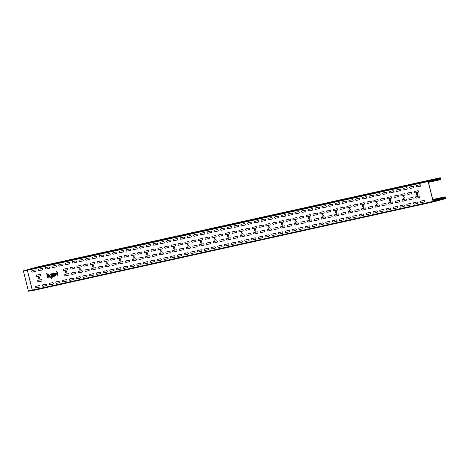 <?xml version="1.0" encoding="UTF-8"?>
<svg xmlns="http://www.w3.org/2000/svg" width="469" height="469" viewBox="0 0 469 469"><rect width="100%" height="100%" fill="white"/><g stroke="black" fill="none" stroke-linecap="round" stroke-linejoin="round"><path stroke-width="0.7" d="M46.666 273.55L47.703 277.742L48.055 277.66L47.023 273.474L46.666 273.55M48.313 276.206L49.726 275.895C47.135 271.123 48.166 280.474 49.767 276.253L48.313 276.206M48.231 275.637L49.175 275.426L48.231 275.637M50.904 277.584A0.932 0.592 -104.9 0 0 51.361 277.742L51.584 277.689A0.504 0.317 -104.9 0 0 51.772 277.132L51.631 276.558C49.685 276.165 49.491 275.385 51.051 274.218L51.338 273.843L52.129 277.056A1.079 0.686 -104.9 0 1 51.719 278.246L51.496 278.299A1.513 0.956 -104.9 0 1 50.464 277.677L50.904 277.584M51.033 276.411C50.546 274.447 50.546 274.447 51.033 276.411M51.649 273.773L52.37 276.704L52.727 276.628L52.364 275.162A1.079 0.686 -104.9 0 1 52.698 273.99L52.592 273.568A1.513 0.956 -104.9 0 0 52.082 274.013L51.649 273.773M52.815 273.515L53.53 274.371A1.079 0.686 -104.9 0 0 52.78 275.514A1.079 0.686 -104.9 0 0 53.988 276.218L54.375 276.264L53.853 274.172A0.862 0.545 -104.9 0 0 53.114 273.45L52.815 273.515M53.759 275.297A0.504 0.317 -104.9 0 0 53.185 274.975A0.504 0.317 -104.9 0 0 53.396 275.819A0.504 0.317 -104.9 0 0 53.759 275.297M55.195 274.095A0.504 0.317 -104.9 0 0 54.574 274.23L55.043 276.112L54.685 276.194L53.958 273.263L54.345 273.304A1.079 0.686 -104.9 0 1 55.553 274.013L56.022 275.901L55.664 275.977L55.195 274.095M56.632 271.346L57.013 272.894C55.453 274.066 55.647 274.846 57.593 275.239L58.021 275.455L56.984 271.27L56.632 271.346M56.995 275.092C56.509 273.128 56.509 273.128 56.995 275.092M419.397 182.699L423.026 181.896L419.397 182.699M422.628 181.843L427.388 180.741L422.628 181.843M417.011 183.039L420.64 182.236L417.011 183.039M412.65 184.194L416.279 183.391L412.65 184.194M410.264 184.534L413.893 183.731L410.264 184.534M404.77 185.988L409.531 184.886L404.77 185.988M402.384 186.322L407.145 185.22L402.384 186.322M398.023 187.483L402.783 186.381L398.023 187.483M396.768 187.518L400.391 186.715L396.768 187.518M392.406 188.673L396.029 187.87L392.406 188.673M390.02 189.013L393.643 188.21L390.02 189.013M385.659 190.168L389.282 189.365L385.659 190.168M383.273 190.508L386.896 189.705L383.273 190.508M377.78 191.962L382.534 190.86L377.78 191.962M376.525 192.003L380.148 191.2L376.525 192.003M372.163 193.158L375.786 192.354L372.163 193.158M369.771 193.492L373.4 192.695L369.771 193.492M364.284 194.952L369.039 193.849L364.284 194.952M363.024 194.987L366.652 194.184L363.024 194.987M358.662 196.148L362.291 195.344L358.662 196.148M356.276 196.482L359.905 195.679L356.276 196.482M351.914 197.637L355.543 196.833L351.914 197.637M349.528 197.977L353.157 197.173L349.528 197.977M345.166 199.132L348.795 198.328L345.166 199.132M342.78 199.472L346.409 198.668L342.78 199.472M338.419 200.626L342.048 199.823L338.419 200.626M336.033 200.967L339.662 200.163L336.033 200.967M331.671 202.121L335.3 201.318L331.671 202.121M329.285 202.456L332.914 201.652L329.285 202.456M323.792 203.915L328.552 202.813L323.792 203.915M322.537 203.951L326.16 203.147L322.537 203.951M317.044 205.41L321.798 204.308L317.044 205.41M315.789 205.445L319.412 204.642L315.789 205.445M310.296 206.905L315.051 205.797L310.296 206.905M309.042 206.94L312.665 206.137L309.042 206.94M303.549 208.394L308.303 207.292L303.549 208.394M302.294 208.435L305.917 207.632L302.294 208.435M296.801 209.889L301.555 208.787L296.801 209.889M295.54 209.93L299.169 209.127L295.54 209.93M290.053 211.384L294.808 210.282L290.053 211.384M288.793 211.419L292.422 210.616L288.793 211.419M283.299 212.879L288.06 211.777L283.299 212.879M277.683 214.075L281.312 213.272L277.683 214.075M275.297 214.409L278.926 213.606L275.297 214.409M280.913 213.213L285.674 212.111L280.913 213.213M269.804 215.863L274.564 214.761L269.804 215.863M268.549 215.904L272.178 215.101L268.549 215.904M263.056 217.358L267.817 216.256L263.056 217.358M261.802 217.399L265.431 216.596L261.802 217.399M256.309 218.853L261.069 217.751L256.309 218.853M255.054 218.894L258.683 218.091L255.054 218.894M249.561 220.348L254.321 219.246L249.561 220.348M248.306 220.383L251.935 219.58L248.306 220.383M242.813 221.843L247.568 220.741L242.813 221.843M241.558 221.878L245.181 221.075L241.558 221.878M236.065 223.338L240.82 222.236L236.065 223.338M234.811 223.373L238.434 222.57L234.811 223.373M229.318 224.827L234.072 223.725L229.318 224.827M228.063 224.868L231.686 224.065L228.063 224.868M222.57 226.322L227.324 225.22L222.57 226.322M221.309 226.363L224.938 225.56L221.309 226.363M215.822 227.817L220.577 226.715L215.822 227.817M214.562 227.852L218.191 227.055L214.562 227.852M209.074 229.312L213.829 228.21L209.074 229.312M207.814 229.347L211.443 228.544L207.814 229.347M202.321 230.807L207.081 229.704L202.321 230.807M201.066 230.842L204.695 230.039L201.066 230.842M195.573 232.302L200.333 231.194L195.573 232.302M194.318 232.337L197.947 231.534L194.318 232.337M188.825 233.791L193.586 232.688L188.825 233.791M187.571 233.832L191.2 233.029L187.571 233.832M182.078 235.286L186.838 234.183L182.078 235.286M180.823 235.327L184.452 234.523L180.823 235.327M175.33 236.781L180.09 235.678L175.33 236.781M174.075 236.816L177.704 236.018L174.075 236.816M168.582 238.275L173.342 237.173L168.582 238.275M167.327 238.311L170.951 237.507L167.327 238.311M161.834 239.77L166.589 238.668L161.834 239.77M160.58 239.806L164.203 239.002L160.58 239.806M155.087 241.265L159.841 240.157L155.087 241.265M153.832 241.301L157.455 240.497L153.832 241.301M148.339 242.754L153.093 241.652L148.339 242.754M147.084 242.795L150.707 241.992L147.084 242.795M142.723 243.95L146.346 243.147L142.723 243.95M140.331 244.29L143.96 243.487L140.331 244.29M135.969 245.445L139.598 244.642L135.969 245.445M133.583 245.779L137.212 244.976L133.583 245.779M129.221 246.94L132.85 246.137L129.221 246.94M126.835 247.274L130.464 246.471L126.835 247.274M121.342 248.734L126.102 247.632L121.342 248.734M115.726 249.924L119.355 249.121L115.726 249.924M120.087 248.769L123.716 247.966L120.087 248.769M107.847 251.718L112.607 250.616L107.847 251.718M113.34 250.264L116.969 249.461L113.34 250.264M106.592 251.759L110.221 250.956L106.592 251.759M101.099 253.213L105.859 252.111L101.099 253.213M99.844 253.254L103.473 252.451L99.844 253.254M94.351 254.708L99.111 253.606L94.351 254.708M93.097 254.743L96.72 253.94L93.097 254.743M88.735 255.904L92.358 255.101L88.735 255.904M72.853 259.228L76.476 258.425L72.853 259.228M67.36 260.682L72.115 259.58L67.36 260.682M86.349 256.238L89.972 255.435L86.349 256.238M81.987 257.393L85.61 256.596L81.987 257.393M78.47 258.032L83.224 256.93L78.47 258.032M74.108 259.187L78.862 258.085L74.108 259.187M66.1 260.723L69.729 259.92L66.1 260.723M61.738 261.878L65.367 261.075L61.738 261.878M59.352 262.218L62.981 261.415L59.352 262.218M53.859 263.672L58.619 262.57L53.859 263.672M52.604 263.707L56.233 262.904L52.604 263.707M48.243 264.868L51.871 264.065L48.243 264.868M45.856 265.202L49.485 264.399L45.856 265.202M41.495 266.357L45.124 265.554L41.495 266.357M39.109 266.697L42.738 265.894L39.109 266.697M33.616 268.151L38.376 267.049L33.616 268.151M416.677 185.484L420.013 184.745A0.756 0.481 -104.9 0 1 420.376 186.211L417.035 186.949A0.756 0.481 -104.9 0 1 416.677 185.484M409.924 186.979L413.265 186.24A0.756 0.481 -104.9 0 1 413.629 187.706L410.287 188.444A0.756 0.481 -104.9 0 1 409.924 186.979M403.176 188.474L406.517 187.729A0.756 0.481 -104.9 0 1 406.881 189.2L403.539 189.939A0.756 0.481 -104.9 0 1 403.176 188.474M396.792 191.434L400.133 190.695A0.756 0.481 -104.9 0 0 399.77 189.224L396.428 189.963A0.756 0.481 -104.9 0 0 396.792 191.434M369.437 195.942L372.779 195.204A0.756 0.481 -104.9 0 1 373.142 196.669L369.801 197.408A0.756 0.481 -104.9 0 1 369.437 195.942M342.804 203.382L346.145 202.643A0.756 0.481 -104.9 0 0 345.782 201.178L342.446 201.916A0.756 0.481 -104.9 0 0 342.804 203.382M389.68 191.458L393.022 190.719A0.756 0.481 -104.9 0 1 393.385 192.184L390.044 192.929A0.756 0.481 -104.9 0 1 389.68 191.458M382.933 192.952L386.274 192.214A0.756 0.481 -104.9 0 1 386.638 193.679L383.296 194.418A0.756 0.481 -104.9 0 1 382.933 192.952M376.185 194.447A0.756 0.481 -104.9 0 0 376.548 195.913L379.89 195.174A0.756 0.481 -104.9 0 0 379.527 193.709L376.185 194.447M362.689 197.437A0.756 0.481 -104.9 0 0 363.053 198.903L366.395 198.164A0.756 0.481 -104.9 0 0 366.031 196.693L362.689 197.437M355.942 198.926A0.756 0.481 -104.9 0 0 356.305 200.398L359.647 199.653A0.756 0.481 -104.9 0 0 359.283 198.188L355.942 198.926M349.194 200.421A0.756 0.481 -104.9 0 0 349.557 201.887L352.893 201.148A0.756 0.481 -104.9 0 0 352.53 199.683L349.194 200.421M315.449 207.89L318.791 207.151A0.756 0.481 -104.9 0 1 319.155 208.617L315.813 209.362A0.756 0.481 -104.9 0 1 315.449 207.89M308.702 209.385L312.043 208.646A0.756 0.481 -104.9 0 1 312.407 210.112L309.065 210.851A0.756 0.481 -104.9 0 1 308.702 209.385M322.197 206.395L325.539 205.657A0.756 0.481 -104.9 0 1 325.902 207.128L322.561 207.867A0.756 0.481 -104.9 0 1 322.197 206.395M335.693 203.411L339.034 202.672A0.756 0.481 -104.9 0 1 339.398 204.138L336.056 204.877A0.756 0.481 -104.9 0 1 335.693 203.411M328.945 204.906A0.756 0.481 -104.9 0 0 329.308 206.372L332.65 205.633A0.756 0.481 -104.9 0 0 332.286 204.167L328.945 204.906M261.462 219.844L264.803 219.105A0.756 0.481 -104.9 0 1 265.167 220.571L261.825 221.309A0.756 0.481 -104.9 0 1 261.462 219.844M301.954 210.88L305.296 210.141A0.756 0.481 -104.9 0 1 305.659 211.607L302.317 212.346A0.756 0.481 -104.9 0 1 301.954 210.88M295.206 212.375L298.548 211.636A0.756 0.481 -104.9 0 1 298.911 213.102L295.57 213.841A0.756 0.481 -104.9 0 1 295.206 212.375M288.458 213.87A0.756 0.481 -104.9 0 0 288.822 215.335L292.164 214.597A0.756 0.481 -104.9 0 0 291.8 213.125L288.458 213.87M281.711 215.359A0.756 0.481 -104.9 0 0 282.074 216.83L285.416 216.092A0.756 0.481 -104.9 0 0 285.052 214.62L281.711 215.359M274.963 216.854L278.305 216.115A0.756 0.481 -104.9 0 1 278.662 217.581L275.326 218.325A0.756 0.481 -104.9 0 1 274.963 216.854M268.579 219.814L271.914 219.076A0.756 0.481 -104.9 0 0 271.551 217.61L268.215 218.349A0.756 0.481 -104.9 0 0 268.579 219.814M254.714 221.339A0.756 0.481 -104.9 0 0 255.077 222.804L258.419 222.066A0.756 0.481 -104.9 0 0 258.056 220.6L254.714 221.339M247.966 222.834A0.756 0.481 -104.9 0 0 248.33 224.299L251.671 223.561A0.756 0.481 -104.9 0 0 251.308 222.089L247.966 222.834M241.218 224.323A0.756 0.481 -104.9 0 0 241.582 225.794L244.924 225.056A0.756 0.481 -104.9 0 0 244.56 223.584L241.218 224.323M234.471 225.818A0.756 0.481 -104.9 0 0 234.834 227.289L238.176 226.545A0.756 0.481 -104.9 0 0 237.812 225.079L234.471 225.818M227.723 227.313L231.065 226.574A0.756 0.481 -104.9 0 1 231.428 228.04L228.086 228.778A0.756 0.481 -104.9 0 1 227.723 227.313M220.975 228.808A0.756 0.481 -104.9 0 0 221.339 230.273L224.68 229.534A0.756 0.481 -104.9 0 0 224.317 228.069L220.975 228.808M214.227 230.302A0.756 0.481 -104.9 0 0 214.591 231.768L217.933 231.029A0.756 0.481 -104.9 0 0 217.569 229.564L214.227 230.302M207.48 231.797A0.756 0.481 -104.9 0 0 207.843 233.263L211.185 232.524A0.756 0.481 -104.9 0 0 210.821 231.053L207.48 231.797M200.732 233.286L204.074 232.548A0.756 0.481 -104.9 0 1 204.431 234.019L201.095 234.758A0.756 0.481 -104.9 0 1 200.732 233.286M193.984 234.781L197.32 234.043A0.756 0.481 -104.9 0 1 197.684 235.508L194.348 236.247A0.756 0.481 -104.9 0 1 193.984 234.781M187.237 236.276L190.572 235.538A0.756 0.481 -104.9 0 1 190.936 237.003L187.594 237.742A0.756 0.481 -104.9 0 1 187.237 236.276M180.483 237.771L183.825 237.033A0.756 0.481 -104.9 0 1 184.188 238.498L180.846 239.237A0.756 0.481 -104.9 0 1 180.483 237.771M173.735 239.266A0.756 0.481 -104.9 0 0 174.099 240.732L177.44 239.993A0.756 0.481 -104.9 0 0 177.077 238.528L173.735 239.266M166.987 240.761L170.329 240.017A0.756 0.481 -104.9 0 1 170.693 241.488L167.351 242.227A0.756 0.481 -104.9 0 1 166.987 240.761M160.24 242.25L163.581 241.512A0.756 0.481 -104.9 0 1 163.945 242.977L160.603 243.722A0.756 0.481 -104.9 0 1 160.24 242.25M153.492 243.745A0.756 0.481 -104.9 0 0 153.855 245.211L157.197 244.472A0.756 0.481 -104.9 0 0 156.834 243.006L153.492 243.745M146.744 245.24L150.086 244.501A0.756 0.481 -104.9 0 1 150.449 245.967L147.108 246.706A0.756 0.481 -104.9 0 1 146.744 245.24M139.997 246.735L143.338 245.996A0.756 0.481 -104.9 0 1 143.702 247.462L140.36 248.201A0.756 0.481 -104.9 0 1 139.997 246.735M133.249 248.23L136.59 247.485A0.756 0.481 -104.9 0 1 136.954 248.957L133.612 249.696A0.756 0.481 -104.9 0 1 133.249 248.23M126.501 249.719L129.843 248.98A0.756 0.481 -104.9 0 1 130.206 250.452L126.865 251.191A0.756 0.481 -104.9 0 1 126.501 249.719M119.753 251.214L123.089 250.475A0.756 0.481 -104.9 0 1 123.453 251.941L120.117 252.685A0.756 0.481 -104.9 0 1 119.753 251.214M113.006 252.709L116.341 251.97A0.756 0.481 -104.9 0 1 116.705 253.436L113.369 254.175A0.756 0.481 -104.9 0 1 113.006 252.709M106.252 254.204L109.594 253.465A0.756 0.481 -104.9 0 1 109.957 254.931L106.615 255.669A0.756 0.481 -104.9 0 1 106.252 254.204M99.504 255.699L102.846 254.96A0.756 0.481 -104.9 0 1 103.209 256.426L99.868 257.164A0.756 0.481 -104.9 0 1 99.504 255.699M45.522 267.647A0.756 0.481 -104.9 0 0 45.886 269.118L49.222 268.379A0.756 0.481 -104.9 0 0 48.864 266.908L45.522 267.647M65.766 263.168A0.756 0.481 -104.9 0 0 66.129 264.633L69.471 263.895A0.756 0.481 -104.9 0 0 69.107 262.429L65.766 263.168M38.775 269.142A0.756 0.481 -104.9 0 0 39.138 270.607L42.474 269.868A0.756 0.481 -104.9 0 0 42.11 268.403L38.775 269.142M32.027 270.636A0.756 0.481 -104.9 0 0 32.384 272.102L35.726 271.363A0.756 0.481 -104.9 0 0 35.363 269.898L32.027 270.636M59.018 264.663L62.359 263.924A0.756 0.481 -104.9 0 1 62.723 265.39L59.381 266.128A0.756 0.481 -104.9 0 1 59.018 264.663M52.27 266.158L55.612 265.413A0.756 0.481 -104.9 0 1 55.975 266.884L52.634 267.623A0.756 0.481 -104.9 0 1 52.27 266.158M92.756 257.194A0.756 0.481 -104.9 0 0 93.12 258.659L96.462 257.921A0.756 0.481 -104.9 0 0 96.098 256.449L92.756 257.194M86.009 258.683A0.756 0.481 -104.9 0 0 86.372 260.154L89.714 259.416A0.756 0.481 -104.9 0 0 89.35 257.944L86.009 258.683M79.261 260.178L82.603 259.439A0.756 0.481 -104.9 0 1 82.966 260.905L79.624 261.649A0.756 0.481 -104.9 0 1 79.261 260.178M72.513 261.673A0.756 0.481 -104.9 0 0 72.877 263.138L76.218 262.4A0.756 0.481 -104.9 0 0 75.855 260.934L72.513 261.673M400.684 207.151L404.026 206.413A0.756 0.481 -104.9 0 0 403.662 204.947L400.321 205.686A0.756 0.481 -104.9 0 0 400.684 207.151M409.507 199.671L412.849 198.932A0.756 0.481 -104.9 0 0 412.486 197.467L409.144 198.205A0.756 0.481 -104.9 0 0 409.507 199.671M420.928 202.672L424.269 201.934A0.756 0.481 -104.9 0 0 423.906 200.462L420.564 201.201A0.756 0.481 -104.9 0 0 420.928 202.672M407.848 192.964L411.19 192.226A0.756 0.481 -104.9 0 1 411.553 193.691L408.212 194.43A0.756 0.481 -104.9 0 1 407.848 192.964M414.18 204.167L417.521 203.423A0.756 0.481 -104.9 0 0 417.158 201.957L413.816 202.696A0.756 0.481 -104.9 0 0 414.18 204.167M407.432 205.657L410.774 204.918A0.756 0.481 -104.9 0 0 410.41 203.452L407.069 204.191A0.756 0.481 -104.9 0 0 407.432 205.657M414.596 191.469L417.938 190.731A0.756 0.481 -104.9 0 1 418.301 192.196L414.959 192.935A0.756 0.481 -104.9 0 1 414.596 191.469M415.892 196.71L419.233 195.972A0.756 0.481 -104.9 0 1 419.597 197.437L416.255 198.176A0.756 0.481 -104.9 0 1 415.892 196.71M401.101 194.459L404.442 193.72A0.756 0.481 -104.9 0 1 404.806 195.186L401.464 195.925A0.756 0.481 -104.9 0 1 401.101 194.459M402.396 199.7L405.738 198.962A0.756 0.481 -104.9 0 1 406.101 200.427L402.76 201.166A0.756 0.481 -104.9 0 1 402.396 199.7M395.648 201.195L398.99 200.451A0.756 0.481 -104.9 0 1 399.354 201.922L396.012 202.661A0.756 0.481 -104.9 0 1 395.648 201.195M394.353 195.954L397.694 195.215A0.756 0.481 -104.9 0 1 398.058 196.681L394.716 197.42A0.756 0.481 -104.9 0 1 394.353 195.954M380.078 210.165L383.413 209.426A0.756 0.481 -104.9 0 1 383.777 210.898L380.441 211.636A0.756 0.481 -104.9 0 1 380.078 210.165M373.687 213.131L377.029 212.387A0.756 0.481 -104.9 0 0 376.666 210.921L373.33 211.66A0.756 0.481 -104.9 0 0 373.687 213.131M368.657 207.169L371.999 206.43A0.756 0.481 -104.9 0 1 372.363 207.896L369.021 208.635A0.756 0.481 -104.9 0 1 368.657 207.169M361.91 208.664L365.251 207.919A0.756 0.481 -104.9 0 1 365.609 209.391L362.273 210.13A0.756 0.481 -104.9 0 1 361.91 208.664M342.024 214.609L345.366 213.87A0.756 0.481 -104.9 0 0 345.002 212.404L341.661 213.143A0.756 0.481 -104.9 0 0 342.024 214.609M340.365 207.902L343.707 207.163A0.756 0.481 -104.9 0 1 344.07 208.629L340.729 209.373A0.756 0.481 -104.9 0 1 340.365 207.902M346.697 219.105L350.038 218.366A0.756 0.481 -104.9 0 0 349.675 216.895L346.333 217.639A0.756 0.481 -104.9 0 0 346.697 219.105M387.605 197.443A0.756 0.481 -104.9 0 0 387.969 198.915L391.31 198.176A0.756 0.481 -104.9 0 0 390.947 196.704L387.605 197.443M388.901 202.684L392.242 201.946A0.756 0.481 -104.9 0 1 392.606 203.411L389.264 204.156A0.756 0.481 -104.9 0 1 388.901 202.684M380.857 198.938L384.199 198.199A0.756 0.481 -104.9 0 1 384.562 199.665L381.221 200.41A0.756 0.481 -104.9 0 1 380.857 198.938M393.573 207.181L396.915 206.442A0.756 0.481 -104.9 0 1 397.278 207.908L393.937 208.646A0.756 0.481 -104.9 0 1 393.573 207.181M382.516 205.645L385.858 204.906A0.756 0.481 -104.9 0 0 385.495 203.44L382.153 204.179A0.756 0.481 -104.9 0 0 382.516 205.645M375.769 207.14L379.11 206.401A0.756 0.481 -104.9 0 0 378.747 204.935L375.405 205.674A0.756 0.481 -104.9 0 0 375.769 207.14M374.473 201.899L377.809 201.16A0.756 0.481 -104.9 0 0 377.445 199.694L374.11 200.433A0.756 0.481 -104.9 0 0 374.473 201.899M387.189 210.141L390.525 209.403A0.756 0.481 -104.9 0 0 390.167 207.931L386.825 208.676A0.756 0.481 -104.9 0 0 387.189 210.141M366.94 214.62L370.281 213.882A0.756 0.481 -104.9 0 0 369.918 212.416L366.576 213.155A0.756 0.481 -104.9 0 0 366.94 214.62M367.362 201.928L370.698 201.189A0.756 0.481 -104.9 0 1 371.061 202.655L367.719 203.394A0.756 0.481 -104.9 0 1 367.362 201.928M360.972 204.889L364.313 204.15A0.756 0.481 -104.9 0 0 363.95 202.684L360.608 203.423A0.756 0.481 -104.9 0 0 360.972 204.889M355.162 210.153L358.498 209.414A0.756 0.481 -104.9 0 1 358.861 210.886L355.525 211.625A0.756 0.481 -104.9 0 1 355.162 210.153M348.772 213.119L352.113 212.375A0.756 0.481 -104.9 0 0 351.75 210.909L348.414 211.648A0.756 0.481 -104.9 0 0 348.772 213.119M353.861 204.918L357.202 204.173A0.756 0.481 -104.9 0 1 357.566 205.645L354.224 206.383A0.756 0.481 -104.9 0 1 353.861 204.918M347.476 207.878L350.818 207.14A0.756 0.481 -104.9 0 0 350.454 205.668L347.113 206.407A0.756 0.481 -104.9 0 0 347.476 207.878M359.829 214.65L363.17 213.911A0.756 0.481 -104.9 0 1 363.534 215.377L360.192 216.115A0.756 0.481 -104.9 0 1 359.829 214.65M353.081 216.145A0.756 0.481 -104.9 0 0 353.444 217.61L356.786 216.871A0.756 0.481 -104.9 0 0 356.422 215.406L353.081 216.145M294.426 223.602L297.768 222.863A0.756 0.481 -104.9 0 1 298.132 224.329L294.79 225.067A0.756 0.481 -104.9 0 1 294.426 223.602M279.63 221.35L282.971 220.612A0.756 0.481 -104.9 0 1 283.335 222.077L279.993 222.816A0.756 0.481 -104.9 0 1 279.63 221.35M281.294 228.057L284.63 227.318A0.756 0.481 -104.9 0 0 284.267 225.847L280.931 226.591A0.756 0.481 -104.9 0 0 281.294 228.057M272.882 222.845A0.756 0.481 -104.9 0 0 273.245 224.311L276.587 223.572A0.756 0.481 -104.9 0 0 276.223 222.101L272.882 222.845M274.541 229.552L277.883 228.813A0.756 0.481 -104.9 0 0 277.519 227.342L274.183 228.081A0.756 0.481 -104.9 0 0 274.541 229.552M266.134 224.334A0.756 0.481 -104.9 0 0 266.498 225.806L269.839 225.061A0.756 0.481 -104.9 0 0 269.476 223.596L266.134 224.334M267.793 231.041L271.135 230.302A0.756 0.481 -104.9 0 0 270.771 228.837L267.43 229.576A0.756 0.481 -104.9 0 0 267.793 231.041M321.417 217.628L324.759 216.883A0.756 0.481 -104.9 0 1 325.123 218.355L321.781 219.093A0.756 0.481 -104.9 0 1 321.417 217.628M306.99 216.842L310.331 216.103A0.756 0.481 -104.9 0 0 309.968 214.632L306.626 215.371A0.756 0.481 -104.9 0 0 306.99 216.842M312.594 225.108A0.756 0.481 -104.9 0 0 312.958 226.574L316.299 225.835A0.756 0.481 -104.9 0 0 315.936 224.37L312.594 225.108M333.617 209.397L336.959 208.658A0.756 0.481 -104.9 0 1 337.322 210.124L333.981 210.862A0.756 0.481 -104.9 0 1 333.617 209.397M334.913 214.638L338.255 213.899A0.756 0.481 -104.9 0 1 338.618 215.365L335.276 216.103A0.756 0.481 -104.9 0 1 334.913 214.638M320.485 213.852L323.827 213.114A0.756 0.481 -104.9 0 0 323.463 211.648L320.122 212.387A0.756 0.481 -104.9 0 0 320.485 213.852M339.585 219.129L342.927 218.39A0.756 0.481 -104.9 0 1 343.29 219.861L339.949 220.6A0.756 0.481 -104.9 0 1 339.585 219.129M333.201 222.089L336.543 221.35A0.756 0.481 -104.9 0 0 336.179 219.885L332.838 220.623A0.756 0.481 -104.9 0 0 333.201 222.089M328.165 216.133L331.507 215.394A0.756 0.481 -104.9 0 1 331.87 216.86L328.529 217.598A0.756 0.481 -104.9 0 1 328.165 216.133M326.87 210.892A0.756 0.481 -104.9 0 0 327.233 212.357L330.575 211.619A0.756 0.481 -104.9 0 0 330.211 210.153L326.87 210.892M326.09 222.118L329.431 221.38A0.756 0.481 -104.9 0 1 329.795 222.845L326.453 223.584A0.756 0.481 -104.9 0 1 326.09 222.118M319.342 223.613L322.684 222.875A0.756 0.481 -104.9 0 1 323.047 224.34L319.706 225.079A0.756 0.481 -104.9 0 1 319.342 223.613M315.033 220.588L318.375 219.85A0.756 0.481 -104.9 0 0 318.011 218.378L314.67 219.117A0.756 0.481 -104.9 0 0 315.033 220.588M313.374 213.882A0.756 0.481 -104.9 0 0 313.738 215.347L317.079 214.609A0.756 0.481 -104.9 0 0 316.716 213.137L313.374 213.882M307.922 220.612L311.264 219.873A0.756 0.481 -104.9 0 1 311.627 221.339L308.285 222.083A0.756 0.481 -104.9 0 1 307.922 220.612M301.174 222.107L304.516 221.368A0.756 0.481 -104.9 0 1 304.879 222.834L301.538 223.572A0.756 0.481 -104.9 0 1 301.174 222.107M299.879 216.866L303.22 216.127A0.756 0.481 -104.9 0 1 303.578 217.593L300.242 218.337A0.756 0.481 -104.9 0 1 299.879 216.866M305.847 226.603L309.182 225.859A0.756 0.481 -104.9 0 1 309.546 227.33L306.21 228.069A0.756 0.481 -104.9 0 1 305.847 226.603M299.457 229.564L302.798 228.819A0.756 0.481 -104.9 0 0 302.435 227.354L299.099 228.092A0.756 0.481 -104.9 0 0 299.457 229.564M288.042 226.562L291.378 225.824A0.756 0.481 -104.9 0 0 291.02 224.358L287.679 225.097A0.756 0.481 -104.9 0 0 288.042 226.562M293.131 218.361L296.467 217.622A0.756 0.481 -104.9 0 1 296.83 219.087L293.494 219.826A0.756 0.481 -104.9 0 1 293.131 218.361M286.741 221.321L290.082 220.582A0.756 0.481 -104.9 0 0 289.719 219.117L286.383 219.855A0.756 0.481 -104.9 0 0 286.741 221.321M292.345 229.587L295.687 228.849A0.756 0.481 -104.9 0 1 296.05 230.314L292.709 231.053A0.756 0.481 -104.9 0 1 292.345 229.587M285.598 231.082L288.939 230.343A0.756 0.481 -104.9 0 1 289.303 231.809L285.961 232.548A0.756 0.481 -104.9 0 1 285.598 231.082M278.85 232.577L282.191 231.838A0.756 0.481 -104.9 0 1 282.555 233.304L279.213 234.043A0.756 0.481 -104.9 0 1 278.85 232.577M272.102 234.072L275.444 233.328A0.756 0.481 -104.9 0 1 275.807 234.799L272.466 235.538A0.756 0.481 -104.9 0 1 272.102 234.072M265.354 235.561L268.696 234.822A0.756 0.481 -104.9 0 1 269.059 236.294L265.718 237.033A0.756 0.481 -104.9 0 1 265.354 235.561M259.386 225.829A0.756 0.481 -104.9 0 0 259.75 227.295L263.091 226.556A0.756 0.481 -104.9 0 0 262.728 225.091L259.386 225.829M260.682 231.07A0.756 0.481 -104.9 0 0 261.045 232.536L264.387 231.797A0.756 0.481 -104.9 0 0 264.024 230.332L260.682 231.07M252.639 227.324A0.756 0.481 -104.9 0 0 253.002 228.79L256.344 228.051A0.756 0.481 -104.9 0 0 255.98 226.586L252.639 227.324M254.298 234.031L257.639 233.292A0.756 0.481 -104.9 0 0 257.276 231.827L253.934 232.565A0.756 0.481 -104.9 0 0 254.298 234.031M245.891 228.819A0.756 0.481 -104.9 0 0 246.254 230.285L249.596 229.546A0.756 0.481 -104.9 0 0 249.232 228.081L245.891 228.819M247.55 235.526L250.892 234.787A0.756 0.481 -104.9 0 0 250.528 233.322L247.186 234.06A0.756 0.481 -104.9 0 0 247.55 235.526M239.143 230.314A0.756 0.481 -104.9 0 0 239.507 231.78L242.848 231.041A0.756 0.481 -104.9 0 0 242.485 229.576L239.143 230.314M240.439 235.555A0.756 0.481 -104.9 0 0 240.802 237.021L244.144 236.282A0.756 0.481 -104.9 0 0 243.78 234.811L240.439 235.555M258.607 237.056L261.948 236.317A0.756 0.481 -104.9 0 1 262.312 237.783L258.97 238.528A0.756 0.481 -104.9 0 1 258.607 237.056M251.859 238.551L255.2 237.812A0.756 0.481 -104.9 0 1 255.564 239.278L252.222 240.017A0.756 0.481 -104.9 0 1 251.859 238.551M245.475 241.512L248.816 240.773A0.756 0.481 -104.9 0 0 248.453 239.307L245.111 240.046A0.756 0.481 -104.9 0 0 245.475 241.512M238.727 243.006L242.068 242.268A0.756 0.481 -104.9 0 0 241.705 240.802L238.363 241.541A0.756 0.481 -104.9 0 0 238.727 243.006M232.395 231.809L235.737 231.065A0.756 0.481 -104.9 0 1 236.1 232.536L232.759 233.275A0.756 0.481 -104.9 0 1 232.395 231.809M231.979 244.501L235.315 243.763A0.756 0.481 -104.9 0 0 234.957 242.291L231.616 243.036A0.756 0.481 -104.9 0 0 231.979 244.501M225.648 233.298L228.989 232.56A0.756 0.481 -104.9 0 1 229.353 234.025L226.011 234.77A0.756 0.481 -104.9 0 1 225.648 233.298M226.943 238.539L230.285 237.801A0.756 0.481 -104.9 0 1 230.648 239.266L227.307 240.005A0.756 0.481 -104.9 0 1 226.943 238.539M225.231 245.996L228.567 245.258A0.756 0.481 -104.9 0 0 228.204 243.786L224.868 244.525A0.756 0.481 -104.9 0 0 225.231 245.996M218.9 234.793L222.236 234.054A0.756 0.481 -104.9 0 1 222.599 235.52L219.263 236.259A0.756 0.481 -104.9 0 1 218.9 234.793M220.196 240.034L223.537 239.296A0.756 0.481 -104.9 0 1 223.901 240.761L220.559 241.5A0.756 0.481 -104.9 0 1 220.196 240.034M218.478 247.491L221.819 246.747A0.756 0.481 -104.9 0 0 221.456 245.281L218.114 246.02A0.756 0.481 -104.9 0 0 218.478 247.491M212.152 236.288L215.488 235.549A0.756 0.481 -104.9 0 1 215.851 237.015L212.51 237.754A0.756 0.481 -104.9 0 1 212.152 236.288M213.448 241.529L216.789 240.79A0.756 0.481 -104.9 0 1 217.153 242.256L213.811 242.995A0.756 0.481 -104.9 0 1 213.448 241.529M211.73 248.98L215.072 248.242A0.756 0.481 -104.9 0 0 214.708 246.776L211.367 247.515A0.756 0.481 -104.9 0 0 211.73 248.98M204.982 250.475L208.324 249.737A0.756 0.481 -104.9 0 0 207.96 248.271L204.619 249.01A0.756 0.481 -104.9 0 0 204.982 250.475M206.7 243.024L210.042 242.285A0.756 0.481 -104.9 0 1 210.399 243.751L207.064 244.49A0.756 0.481 -104.9 0 1 206.7 243.024M205.399 237.783L208.74 237.044A0.756 0.481 -104.9 0 1 209.104 238.51L205.762 239.249A0.756 0.481 -104.9 0 1 205.399 237.783M197.871 250.505L201.213 249.766A0.756 0.481 -104.9 0 1 201.576 251.232L198.235 251.97A0.756 0.481 -104.9 0 1 197.871 250.505M191.123 252L194.465 251.255A0.756 0.481 -104.9 0 1 194.828 252.727L191.487 253.465A0.756 0.481 -104.9 0 1 191.123 252M184.376 253.489L187.717 252.75A0.756 0.481 -104.9 0 1 188.081 254.221L184.739 254.96A0.756 0.481 -104.9 0 1 184.376 253.489M233.691 237.044A0.756 0.481 -104.9 0 0 234.054 238.516L237.396 237.771A0.756 0.481 -104.9 0 0 237.033 236.306L233.691 237.044M198.651 239.278L201.992 238.533A0.756 0.481 -104.9 0 1 202.356 240.005L199.014 240.744A0.756 0.481 -104.9 0 1 198.651 239.278M199.952 244.513L203.288 243.774A0.756 0.481 -104.9 0 1 203.652 245.246L200.316 245.985A0.756 0.481 -104.9 0 1 199.952 244.513M191.903 240.767A0.756 0.481 -104.9 0 0 192.267 242.239L195.608 241.5A0.756 0.481 -104.9 0 0 195.245 240.028L191.903 240.767M193.562 247.48L196.904 246.735A0.756 0.481 -104.9 0 0 196.54 245.269L193.199 246.008A0.756 0.481 -104.9 0 0 193.562 247.48M185.155 242.262A0.756 0.481 -104.9 0 0 185.519 243.733L188.86 242.989A0.756 0.481 -104.9 0 0 188.497 241.523L185.155 242.262M186.451 247.503L189.793 246.764A0.756 0.481 -104.9 0 1 190.156 248.23L186.814 248.969A0.756 0.481 -104.9 0 1 186.451 247.503M178.408 243.757L181.749 243.018A0.756 0.481 -104.9 0 1 182.113 244.484L178.771 245.223A0.756 0.481 -104.9 0 1 178.408 243.757M179.703 248.998A0.756 0.481 -104.9 0 0 180.067 250.464L183.408 249.725A0.756 0.481 -104.9 0 0 183.045 248.259L179.703 248.998M171.66 245.252L175.001 244.513A0.756 0.481 -104.9 0 1 175.365 245.979L172.023 246.717A0.756 0.481 -104.9 0 1 171.66 245.252M172.955 250.493L176.297 249.754A0.756 0.481 -104.9 0 1 176.661 251.22L173.319 251.959A0.756 0.481 -104.9 0 1 172.955 250.493M164.912 246.747L168.254 246.008A0.756 0.481 -104.9 0 1 168.617 247.474L165.276 248.212A0.756 0.481 -104.9 0 1 164.912 246.747M166.208 251.988L169.549 251.243A0.756 0.481 -104.9 0 1 169.913 252.715L166.571 253.453A0.756 0.481 -104.9 0 1 166.208 251.988M158.164 248.242L161.506 247.497A0.756 0.481 -104.9 0 1 161.869 248.969L158.528 249.707A0.756 0.481 -104.9 0 1 158.164 248.242M159.46 253.477L162.802 252.738A0.756 0.481 -104.9 0 1 163.165 254.21L159.823 254.948A0.756 0.481 -104.9 0 1 159.46 253.477M151.417 249.731L154.758 248.992A0.756 0.481 -104.9 0 1 155.122 250.464L151.78 251.202A0.756 0.481 -104.9 0 1 151.417 249.731M151 262.429L154.336 261.69A0.756 0.481 -104.9 0 0 153.973 260.219L150.637 260.963A0.756 0.481 -104.9 0 0 151 262.429M110.508 271.393L113.85 270.654A0.756 0.481 -104.9 0 0 113.486 269.183L110.145 269.921A0.756 0.481 -104.9 0 0 110.508 271.393M139.217 257.962L142.558 257.223A0.756 0.481 -104.9 0 1 142.922 258.689L139.58 259.427A0.756 0.481 -104.9 0 1 139.217 257.962M137.499 265.413L140.841 264.674A0.756 0.481 -104.9 0 0 140.477 263.209L137.136 263.947A0.756 0.481 -104.9 0 0 137.499 265.413M131.168 254.216L134.509 253.477A0.756 0.481 -104.9 0 1 134.873 254.943L131.531 255.681A0.756 0.481 -104.9 0 1 131.168 254.216M132.469 259.457L135.811 258.718A0.756 0.481 -104.9 0 1 136.168 260.184L132.833 260.922A0.756 0.481 -104.9 0 1 132.469 259.457M130.751 266.908L134.093 266.169A0.756 0.481 -104.9 0 0 133.729 264.704L130.388 265.442A0.756 0.481 -104.9 0 0 130.751 266.908M124.42 255.711L127.761 254.972A0.756 0.481 -104.9 0 1 128.125 256.437L124.783 257.176A0.756 0.481 -104.9 0 1 124.42 255.711M125.721 260.952L129.057 260.207A0.756 0.481 -104.9 0 1 129.421 261.679L126.085 262.417A0.756 0.481 -104.9 0 1 125.721 260.952M124.004 268.403L127.345 267.664A0.756 0.481 -104.9 0 0 126.982 266.199L123.64 266.937A0.756 0.481 -104.9 0 0 124.004 268.403M117.672 257.205L121.014 256.461A0.756 0.481 -104.9 0 1 121.377 257.932L118.036 258.671A0.756 0.481 -104.9 0 1 117.672 257.205M118.974 262.441L122.309 261.702A0.756 0.481 -104.9 0 1 122.673 263.173L119.331 263.912A0.756 0.481 -104.9 0 1 118.974 262.441M117.256 269.898L120.597 269.159A0.756 0.481 -104.9 0 0 120.234 267.693L116.892 268.432A0.756 0.481 -104.9 0 0 117.256 269.898M103.76 272.888L107.102 272.143A0.756 0.481 -104.9 0 0 106.739 270.677L103.397 271.416A0.756 0.481 -104.9 0 0 103.76 272.888M177.628 254.984L180.97 254.245A0.756 0.481 -104.9 0 1 181.333 255.711L177.991 256.455A0.756 0.481 -104.9 0 1 177.628 254.984M153.076 256.443L156.417 255.699A0.756 0.481 -104.9 0 0 156.054 254.233L152.712 254.972A0.756 0.481 -104.9 0 0 153.076 256.443M146.328 257.932L149.67 257.194A0.756 0.481 -104.9 0 0 149.306 255.728L145.965 256.467A0.756 0.481 -104.9 0 0 146.328 257.932M170.88 256.479L174.222 255.74A0.756 0.481 -104.9 0 1 174.585 257.205L171.244 257.944A0.756 0.481 -104.9 0 1 170.88 256.479M164.132 257.973L167.474 257.235A0.756 0.481 -104.9 0 1 167.838 258.7L164.496 259.439A0.756 0.481 -104.9 0 1 164.132 257.973M157.385 259.468L160.726 258.73A0.756 0.481 -104.9 0 1 161.084 260.195L157.748 260.934A0.756 0.481 -104.9 0 1 157.385 259.468M144.669 251.226L148.011 250.487A0.756 0.481 -104.9 0 1 148.368 251.953L145.032 252.697A0.756 0.481 -104.9 0 1 144.669 251.226M138.285 254.186L141.62 253.448A0.756 0.481 -104.9 0 0 141.257 251.982L137.921 252.721A0.756 0.481 -104.9 0 0 138.285 254.186M144.247 263.924L147.588 263.179A0.756 0.481 -104.9 0 0 147.225 261.714L143.889 262.452A0.756 0.481 -104.9 0 0 144.247 263.924M110.924 258.695L114.266 257.956A0.756 0.481 -104.9 0 1 114.629 259.427L111.288 260.166A0.756 0.481 -104.9 0 1 110.924 258.695M112.22 263.936L115.562 263.197A0.756 0.481 -104.9 0 1 115.925 264.663L112.583 265.407A0.756 0.481 -104.9 0 1 112.22 263.936M104.54 261.655L107.882 260.916A0.756 0.481 -104.9 0 0 107.518 259.451L104.177 260.189A0.756 0.481 -104.9 0 0 104.54 261.655M105.836 266.896L109.177 266.158A0.756 0.481 -104.9 0 0 108.814 264.692L105.472 265.431A0.756 0.481 -104.9 0 0 105.836 266.896M49.773 284.835L53.114 284.097A0.756 0.481 -104.9 0 0 52.751 282.631L49.409 283.37A0.756 0.481 -104.9 0 0 49.773 284.835M64.054 270.619L67.389 269.88A0.756 0.481 -104.9 0 0 67.026 268.415L63.69 269.153A0.756 0.481 -104.9 0 0 64.054 270.619M70.022 280.356L73.357 279.618A0.756 0.481 -104.9 0 0 72.994 278.146L69.658 278.885A0.756 0.481 -104.9 0 0 70.022 280.356M38.352 281.84L41.694 281.095A0.756 0.481 -104.9 0 0 41.331 279.63L37.989 280.368A0.756 0.481 -104.9 0 0 38.352 281.84M97.429 261.684L100.771 260.946A0.756 0.481 -104.9 0 1 101.134 262.411L97.792 263.15A0.756 0.481 -104.9 0 1 97.429 261.684M98.725 266.925L102.066 266.187A0.756 0.481 -104.9 0 1 102.43 267.652L99.088 268.391A0.756 0.481 -104.9 0 1 98.725 266.925M78.845 272.876L82.186 272.131A0.756 0.481 -104.9 0 0 81.823 270.666L78.481 271.404A0.756 0.481 -104.9 0 0 78.845 272.876M43.025 286.33L46.367 285.592A0.756 0.481 -104.9 0 0 46.003 284.126L42.661 284.865A0.756 0.481 -104.9 0 0 43.025 286.33M36.277 287.825L39.619 287.087A0.756 0.481 -104.9 0 0 39.255 285.615L35.914 286.36A0.756 0.481 -104.9 0 0 36.277 287.825M36.693 275.127L40.035 274.388A0.756 0.481 -104.9 0 1 40.398 275.86L37.057 276.599A0.756 0.481 -104.9 0 1 36.693 275.127M64.986 274.394L68.327 273.656A0.756 0.481 -104.9 0 1 68.691 275.121L65.349 275.86A0.756 0.481 -104.9 0 1 64.986 274.394M62.905 280.38L66.246 279.641A0.756 0.481 -104.9 0 1 66.61 281.107L63.268 281.851A0.756 0.481 -104.9 0 1 62.905 280.38M56.157 281.875L59.499 281.136A0.756 0.481 -104.9 0 1 59.862 282.602L56.52 283.34A0.756 0.481 -104.9 0 1 56.157 281.875M90.681 263.179L94.023 262.441A0.756 0.481 -104.9 0 1 94.386 263.906L91.045 264.645A0.756 0.481 -104.9 0 1 90.681 263.179M91.977 268.42L95.318 267.682A0.756 0.481 -104.9 0 1 95.682 269.147L92.34 269.886A0.756 0.481 -104.9 0 1 91.977 268.42M84.297 266.14L87.639 265.401A0.756 0.481 -104.9 0 0 87.275 263.936L83.933 264.674A0.756 0.481 -104.9 0 0 84.297 266.14M85.593 271.381L88.934 270.642A0.756 0.481 -104.9 0 0 88.571 269.171L85.229 269.915A0.756 0.481 -104.9 0 0 85.593 271.381M96.649 272.911L99.991 272.172A0.756 0.481 -104.9 0 1 100.354 273.638L97.013 274.377A0.756 0.481 -104.9 0 1 96.649 272.911M89.901 274.406A0.756 0.481 -104.9 0 0 90.265 275.872L93.607 275.133A0.756 0.481 -104.9 0 0 93.243 273.667L89.901 274.406M83.154 275.901L86.495 275.162A0.756 0.481 -104.9 0 1 86.859 276.628L83.517 277.367A0.756 0.481 -104.9 0 1 83.154 275.901M77.186 266.169L80.527 265.425A0.756 0.481 -104.9 0 1 80.891 266.896L77.549 267.635A0.756 0.481 -104.9 0 1 77.186 266.169M70.801 269.13L74.137 268.385A0.756 0.481 -104.9 0 0 73.78 266.92L70.438 267.658A0.756 0.481 -104.9 0 0 70.801 269.13M72.097 274.365L75.439 273.626A0.756 0.481 -104.9 0 0 75.075 272.161L71.734 272.899A0.756 0.481 -104.9 0 0 72.097 274.365M76.406 277.396A0.756 0.481 -104.9 0 0 76.769 278.862L80.105 278.123A0.756 0.481 -104.9 0 0 79.742 276.651L76.406 277.396M417.697 194.318A0.973 0.616 75.1 0 1 417 195.339A0.973 0.616 75.1 0 1 416.595 193.703A0.973 0.616 75.1 0 1 417.697 194.318M404.202 197.308A0.973 0.616 75.1 0 1 403.504 198.328A0.973 0.616 75.1 0 1 403.1 196.693A0.973 0.616 75.1 0 1 404.202 197.308M390.706 200.298A0.973 0.616 75.1 0 1 390.009 201.312A0.973 0.616 75.1 0 1 389.604 199.677A0.973 0.616 75.1 0 1 390.706 200.298M350.214 209.262A0.973 0.616 75.1 0 1 349.516 210.276A0.973 0.616 75.1 0 1 349.112 208.641A0.973 0.616 75.1 0 1 350.214 209.262M363.715 206.272A0.973 0.616 75.1 0 1 363.012 207.286A0.973 0.616 75.1 0 1 362.607 205.657A0.973 0.616 75.1 0 1 363.715 206.272M377.211 203.282A0.973 0.616 75.1 0 1 376.507 204.302A0.973 0.616 75.1 0 1 376.103 202.667A0.973 0.616 75.1 0 1 377.211 203.282M336.719 212.246A0.973 0.616 75.1 0 1 336.021 213.266A0.973 0.616 75.1 0 1 335.616 211.63A0.973 0.616 75.1 0 1 336.719 212.246M323.223 215.236A0.973 0.616 75.1 0 1 322.525 216.25A0.973 0.616 75.1 0 1 322.121 214.62A0.973 0.616 75.1 0 1 323.223 215.236M309.728 218.226A0.973 0.616 75.1 0 1 309.024 219.24A0.973 0.616 75.1 0 1 308.62 217.604A0.973 0.616 75.1 0 1 309.728 218.226M296.232 221.21A0.973 0.616 75.1 0 1 295.529 222.23A0.973 0.616 75.1 0 1 295.124 220.594A0.973 0.616 75.1 0 1 296.232 221.21M282.731 224.2A0.973 0.616 75.1 0 1 282.033 225.214A0.973 0.616 75.1 0 1 281.629 223.584A0.973 0.616 75.1 0 1 282.731 224.2M269.235 227.189A0.973 0.616 75.1 0 1 268.538 228.204A0.973 0.616 75.1 0 1 268.133 226.568A0.973 0.616 75.1 0 1 269.235 227.189M242.244 233.163A0.973 0.616 75.1 0 1 241.547 234.178A0.973 0.616 75.1 0 1 241.142 232.548A0.973 0.616 75.1 0 1 242.244 233.163M107.278 263.039A0.973 0.616 75.1 0 1 106.58 264.059A0.973 0.616 75.1 0 1 106.176 262.423A0.973 0.616 75.1 0 1 107.278 263.039M120.773 260.055A0.973 0.616 75.1 0 1 120.076 261.069A0.973 0.616 75.1 0 1 119.671 259.439A0.973 0.616 75.1 0 1 120.773 260.055M134.275 257.065A0.973 0.616 75.1 0 1 133.571 258.085A0.973 0.616 75.1 0 1 133.167 256.449A0.973 0.616 75.1 0 1 134.275 257.065M147.77 254.081A0.973 0.616 75.1 0 1 147.067 255.095A0.973 0.616 75.1 0 1 146.662 253.459A0.973 0.616 75.1 0 1 147.77 254.081M188.257 245.117A0.973 0.616 75.1 0 1 187.559 246.131A0.973 0.616 75.1 0 1 187.154 244.496A0.973 0.616 75.1 0 1 188.257 245.117M201.752 242.127A0.973 0.616 75.1 0 1 201.054 243.141A0.973 0.616 75.1 0 1 200.65 241.512A0.973 0.616 75.1 0 1 201.752 242.127M215.253 239.137A0.973 0.616 75.1 0 1 214.55 240.157A0.973 0.616 75.1 0 1 214.145 238.522A0.973 0.616 75.1 0 1 215.253 239.137M228.749 236.153A0.973 0.616 75.1 0 1 228.045 237.167A0.973 0.616 75.1 0 1 227.641 235.532A0.973 0.616 75.1 0 1 228.749 236.153M161.266 251.091A0.973 0.616 75.1 0 1 160.568 252.105A0.973 0.616 75.1 0 1 160.163 250.475A0.973 0.616 75.1 0 1 161.266 251.091M174.761 248.101A0.973 0.616 75.1 0 1 174.063 249.121A0.973 0.616 75.1 0 1 173.659 247.485A0.973 0.616 75.1 0 1 174.761 248.101M255.74 230.173A0.973 0.616 75.1 0 1 255.042 231.194A0.973 0.616 75.1 0 1 254.638 229.558A0.973 0.616 75.1 0 1 255.74 230.173M66.791 272.002A0.973 0.616 75.1 0 1 66.088 273.022A0.973 0.616 75.1 0 1 65.683 271.387A0.973 0.616 75.1 0 1 66.791 272.002M39.795 277.982A0.973 0.616 75.1 0 1 39.097 278.996A0.973 0.616 75.1 0 1 38.693 277.361A0.973 0.616 75.1 0 1 39.795 277.982M93.782 266.029A0.973 0.616 75.1 0 1 93.085 267.049A0.973 0.616 75.1 0 1 92.68 265.413A0.973 0.616 75.1 0 1 93.782 266.029M80.287 269.018A0.973 0.616 75.1 0 1 79.583 270.033A0.973 0.616 75.1 0 1 79.185 268.403A0.973 0.616 75.1 0 1 80.287 269.018M428.261 181.497L433.18 201.365A0.434 0.334 77.5 0 0 433.608 201.699L442.12 199.442A0.434 0.334 77.5 0 0 442.355 199.149A1.208 0.938 77.5 0 1 443.973 198.762L445.286 198.604L445.45 198.223L445.204 197.22L444.389 197.332L444.7 196.945A0.451 0.352 77.5 0 1 445.304 197.191L445.55 198.199A0.451 0.352 77.5 0 1 445.321 198.727L444.266 199.008A0.451 0.352 77.5 0 0 444.266 199.008A0.451 0.352 77.5 0 1 443.903 198.844A1.079 0.832 77.5 0 0 442.455 199.184A0.563 0.434 77.5 0 1 442.156 199.571L433.637 201.828A0.563 0.434 77.5 0 1 433.086 201.394L428.168 181.521A0.563 0.434 77.5 0 1 428.455 180.864L436.967 178.607A0.563 0.434 -102.5 0 1 437.407 178.795A1.079 0.832 -102.5 0 0 438.837 178.378A0.451 0.352 -102.5 0 1 439.078 178.05L440.133 177.769A0.451 0.352 77.5 0 1 440.579 178.12L440.831 179.123A0.451 0.352 77.5 0 1 440.414 179.645L439.963 179.457L440.731 179.152L440.485 178.144L440.174 177.892L438.937 178.408A1.208 0.938 -102.5 0 1 437.337 178.877A0.434 0.334 -102.5 0 0 436.997 178.736L428.484 180.993A0.434 0.334 77.5 0 0 428.261 181.497L438.257 179.293M27.489 269.704L23.614 270.73L23.45 271.111L28.369 290.979L28.685 291.231L32.425 290.405L28.679 291.231M36.113 267.348L27.7 269.587L428.455 180.864M428.367 181.908L439.986 179.334M428.396 182.019L439.963 179.457M39.267 266.515A0.451 0.352 77.5 0 0 39.244 266.515L440.133 177.769M38.018 266.925A0.451 0.352 -102.5 0 1 38.194 266.797L440.145 177.769M436.967 178.607L36.213 267.324A0.563 0.434 -102.5 0 1 36.242 267.318L436.979 178.607M432.817 199.894L444.389 197.332M432.846 199.999L444.465 197.431M27.384 270.25L32.302 290.112A0.405 0.311 77.5 0 0 32.443 290.358M32.273 290.118L28.369 290.979M27.354 270.244L23.45 271.111M27.407 269.939A0.405 0.311 77.5 0 0 27.384 270.244L32.332 290.112A0.563 0.434 77.5 0 0 32.889 290.546L433.614 201.834M35.755 267.447L27.694 269.587L27.354 270.25L32.273 290.123L433.086 201.394M428.361 181.89L440.731 179.152M428.461 182.289L440.414 179.645M438.925 178.49L440.485 178.144M438.837 178.378L437.331 178.712M439.078 178.05L38.194 266.797M27.372 269.904L23.614 270.73M431.967 180.067L437.337 178.877M27.7 269.587A0.563 0.434 77.5 0 0 27.413 270.244L428.168 181.521M433.626 201.828L32.871 290.551L32.302 290.112M433.198 201.418L442.12 199.442M433.139 201.189L442.355 199.149M442.455 199.161L443.903 198.844M442.355 199.431L444.249 199.014L442.355 199.431M444.096 198.868L445.286 198.604M443.826 198.586L445.45 198.223M444.506 197.373L445.204 197.22M432.74 199.595L444.7 196.945M428.473 182.341L440.59 179.656M432.975 200.539L443.023 198.311M432.729 199.53L444.864 196.839"/></g></svg>
